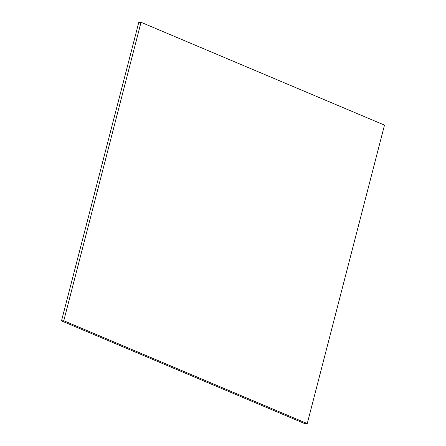 <?xml version="1.0" encoding="UTF-8"?>
<svg xmlns="http://www.w3.org/2000/svg" width="446" height="446" viewBox="0 0 446 446"><rect width="100%" height="100%" fill="white"/><g stroke="black" fill="none" stroke-linecap="round" stroke-linejoin="round"><path stroke-width="0.67" d="M137.073 28.912L138.784 22.428L141.036 22.3L384.502 125.12L307.249 423.572L304.964 423.7L61.498 320.88L137.106 28.895M307.249 423.572L63.778 320.752L141.036 22.3M61.498 320.88L63.778 320.752"/></g></svg>
